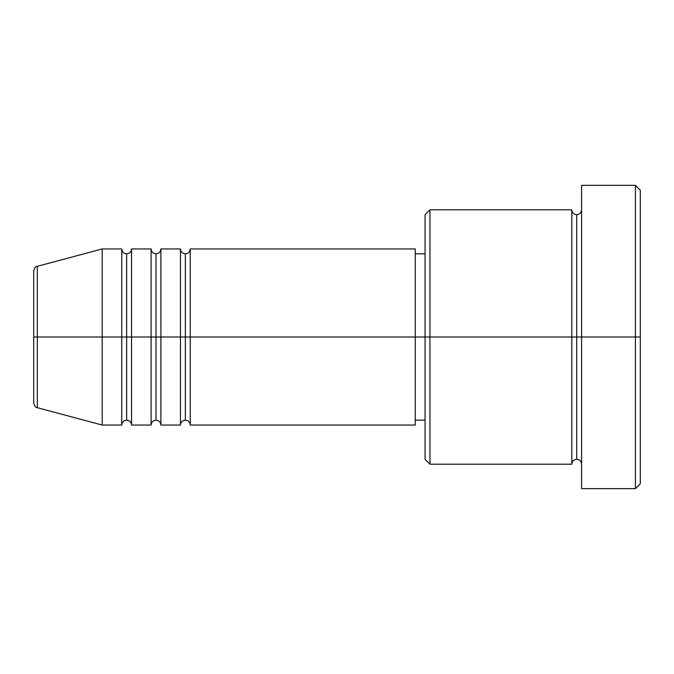 <?xml version="1.0" encoding="UTF-8"?>
<svg xmlns="http://www.w3.org/2000/svg" width="674" height="674" viewBox="0 0 674 674"><rect width="100%" height="100%" fill="white"/><g stroke="black" fill="none" stroke-linecap="round" stroke-linejoin="round"><path stroke-width="0.51" stroke-dasharray="3.37 2.53" d="M37.323 407.677L37.323 337L37.323 407.677L37.323 337L102.187 337L102.187 425.058L102.187 337L121.758 337L121.758 248.942L121.758 337L131.54 337L131.54 248.942L131.54 337L151.102 337L151.102 248.942L151.102 337L160.892 337L160.892 248.942L160.892 337L180.455 337L180.455 248.942L180.455 337L190.245 337L190.245 248.942L190.245 337L415.268 337L415.268 425.058L415.268 337L429.945 337L429.945 464.192L429.945 337L571.813 337L571.813 209.808L571.813 337L581.595 337L581.595 209.808L581.595 337L581.595 209.808L581.595 337L640.3 337L640.3 483.755L640.3 190.245L640.3 337L635.405 337L635.405 488.65L635.405 337L581.595 337L581.595 185.35L581.595 488.65L581.595 209.808L581.595 464.192L581.595 337L581.595 464.192L581.595 337L581.595 464.192L581.595 337L576.708 337L576.708 214.703L576.708 459.297L576.708 337L571.813 337L571.813 464.192M190.245 425.058L190.245 337L185.35 337L185.35 253.837L185.35 420.163L185.35 337L180.455 337L180.455 425.058M160.892 425.058L160.892 337L155.997 337L155.997 253.837L155.997 420.163L155.997 337L151.102 337L151.102 425.058M131.54 425.058L131.54 337L126.645 337L126.645 253.837L126.645 420.163L126.645 337L121.758 337L121.758 425.058M425.058 459.297L425.058 337L425.058 459.297M571.813 209.808L571.813 337L425.058 337L425.058 253.837L425.058 353.227L425.058 214.703L425.058 337L415.268 337L415.268 420.163L415.268 248.942L415.268 420.163L415.268 253.837L415.268 337L190.245 337L190.245 248.942M151.102 248.942L151.102 337L131.54 337L131.54 248.942M121.758 248.942L121.758 337L102.187 337L102.187 248.942L102.187 337L37.323 337L37.323 266.323M33.7 402.951L33.7 271.049M635.405 185.35L635.405 337L635.405 185.35M429.945 337L429.945 209.808L429.945 337M425.058 353.227L425.058 420.163L425.058 353.227M180.455 248.942L180.455 337L160.892 337L160.892 248.942M571.813 337L571.813 464.192L571.813 337M576.708 337L576.708 459.297L576.708 337M121.758 337L121.758 425.058L121.758 337M131.54 337L131.54 425.058L131.54 337M126.645 337L126.645 420.163L126.645 337M151.102 337L151.102 425.058L151.102 337M160.892 337L160.892 425.058L160.892 337M155.997 337L155.997 420.163L155.997 337M180.455 337L180.455 425.058L180.455 337M190.245 337L190.245 425.058L190.245 337M185.35 337L185.35 420.163L185.35 337M37.323 337L37.323 266.323L37.323 337"/><path stroke-width="1.01" d="M33.7 337L33.7 402.951C34.627 406.304 35.84 407.88 37.323 407.677L37.323 337L37.323 407.677L37.323 337L33.7 337L33.7 271.049L33.7 337L102.187 337L37.323 337L37.323 266.323C35.84 266.12 34.627 267.696 33.7 271.049L33.7 337M581.595 464.192C581.291 461.227 579.665 459.601 576.708 459.297C573.743 459.601 572.116 461.227 571.813 464.192L571.813 209.808L571.813 337L576.708 337L576.708 214.703L576.708 337L576.708 214.703L576.708 337L581.595 337L581.595 488.65L581.595 185.35L581.595 337L635.405 337L635.405 488.65L635.405 337L640.3 337L640.3 190.245L640.3 483.755L640.3 337L429.945 337L429.945 464.192L429.945 337L415.268 337L415.268 425.058L415.268 337L190.245 337L190.245 248.942L190.245 337L185.35 337L185.35 253.837L185.35 337L180.455 337L180.455 248.942L180.455 337L160.892 337L160.892 248.942L160.892 337L155.997 337L155.997 253.837L155.997 337L151.102 337L151.102 248.942L151.102 337L131.54 337L131.54 248.942L131.54 337L126.645 337L126.645 253.837L126.645 337L121.758 337L121.758 248.942L121.758 337L102.187 337L102.187 425.058L102.187 337L121.758 337L121.758 248.942L102.187 248.942L102.187 337L102.187 248.942L37.323 266.323M190.245 425.058C189.942 422.093 188.307 420.466 185.35 420.163C182.393 420.466 180.758 422.093 180.455 425.058L180.455 337L185.35 337L185.35 253.837L185.35 420.163L185.35 337L185.35 420.163L185.35 337L190.245 337L190.245 425.058L415.268 425.058M160.892 425.058C160.589 422.093 158.954 420.466 155.997 420.163C153.04 420.466 151.406 422.093 151.102 425.058L151.102 337L155.997 337L155.997 253.837L155.997 420.163L155.997 337L155.997 420.163L155.997 337L160.892 337L160.892 425.058L180.455 425.058M131.54 425.058C131.236 422.093 129.61 420.466 126.645 420.163C123.687 420.466 122.053 422.093 121.758 425.058L121.758 337L126.645 337L126.645 253.837L126.645 420.163L126.645 337L126.645 420.163L126.645 337L131.54 337L131.54 425.058L151.102 425.058M121.758 248.942C122.053 251.907 123.687 253.534 126.645 253.837C129.61 253.534 131.236 251.907 131.54 248.942L131.54 337L151.102 337L151.102 248.942C151.406 251.907 153.04 253.534 155.997 253.837C158.954 253.534 160.589 251.907 160.892 248.942L160.892 337L180.455 337L180.455 248.942C180.758 251.907 182.393 253.534 185.35 253.837C188.307 253.534 189.942 251.907 190.245 248.942L190.245 337L415.268 337L415.268 248.942L415.268 337L425.058 337L425.058 459.297L425.058 214.703L425.058 337L571.813 337L571.813 209.808L429.945 209.808L429.945 337L429.945 209.808L425.058 214.703M635.405 337L635.405 185.35L635.405 337M571.813 337L571.813 464.192L571.813 337M576.708 337L576.708 459.297L576.708 337M121.758 337L121.758 425.058L121.758 337M131.54 337L131.54 425.058L131.54 337M151.102 337L151.102 425.058L151.102 337M160.892 337L160.892 425.058L160.892 337M180.455 337L180.455 425.058L180.455 337M190.245 337L190.245 425.058L190.245 337M571.813 464.192L429.945 464.192L425.058 459.297M581.595 488.65L635.405 488.65L640.3 483.755M571.813 209.808C572.116 212.773 573.743 214.399 576.708 214.703C579.665 214.399 581.291 212.773 581.595 209.808M425.058 420.163L415.268 420.163M121.758 425.058L102.187 425.058L37.323 407.677M151.102 248.942L131.54 248.942M640.3 190.245L635.405 185.35L581.595 185.35M425.058 253.837L415.268 253.837M415.268 248.942L190.245 248.942M180.455 248.942L160.892 248.942"/></g></svg>
